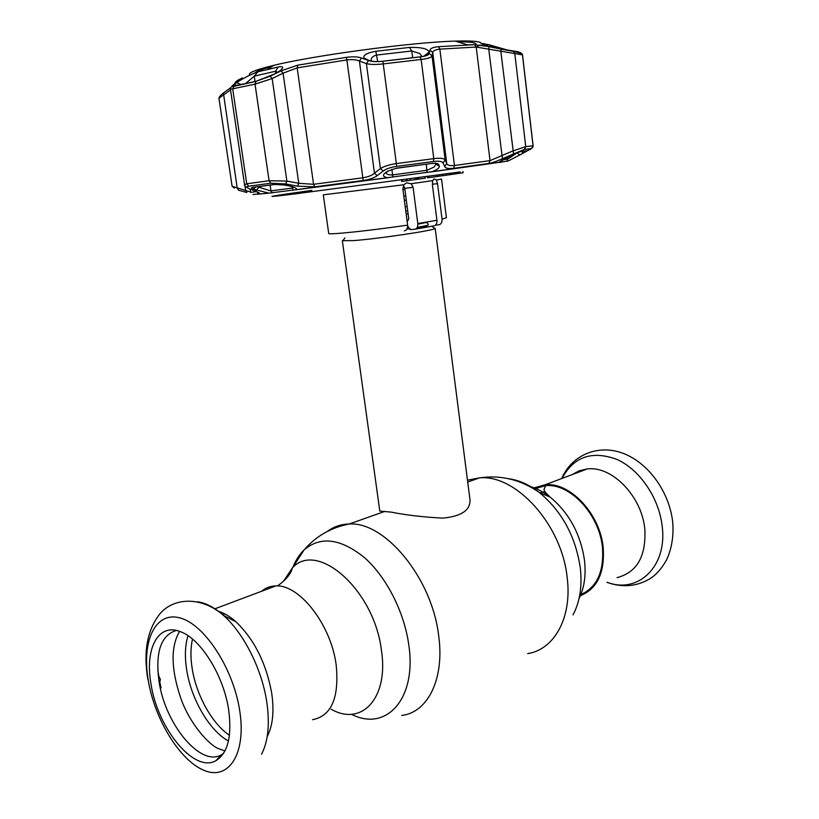 <?xml version="1.0" encoding="UTF-8"?>
<svg xmlns="http://www.w3.org/2000/svg" width="819" height="819" viewBox="0 0 819 819"><rect width="100%" height="100%" fill="white"/><g stroke="black" fill="none" stroke-linecap="round" stroke-linejoin="round"><path stroke-width="1.23" d="M533.947 488.963L545.577 485.677C569.707 482.882 599.334 514.168 602.446 547.409C604.166 571.621 596.969 587.336 580.855 594.563M271.867 587.407L265.407 589.834M403.818 196.181L405.753 195.905M402.948 189.578L404.883 189.302M404.361 200.348L406.296 200.061M407.125 206.408L405.2 206.695M434.142 228.02L434.889 228.603C432.923 230.641 377.968 238.79 353.736 240.591L342.342 240.704L379.801 511.097L391.011 512.1C405.896 515.079 423.116 517.086 442.68 518.12C461.343 516.39 470.444 510.288 469.993 499.795L435.155 228.317M617.065 577.61C636.957 572.45 646.211 556.326 644.829 529.228C641.932 496.222 611.824 465.581 587.264 468.939L579.166 470.792L571.969 474.682M580.384 595.72C597.317 588.707 604.913 572.635 603.183 547.512C600.02 513.513 569.563 481.633 545.004 484.817L534.09 487.858M544.983 491.676L540.028 492.833M218.049 611.179C223.894 612.858 229.852 616.379 235.923 621.764C254.279 639.383 266.195 663.155 271.693 693.079C274.283 711.138 272.84 725.552 267.342 736.301M261.537 591.287C265.612 587.807 270.372 586.015 275.819 585.923C299.252 584.254 330.968 624.487 336.159 664.772C339.394 697.655 331.511 715.97 312.52 719.706M228.634 709.674C232.125 736.168 227.897 753.152 215.981 760.646C194.246 773.586 157.432 728.245 150.993 683.906C144.615 648.699 158.251 622.43 180.61 631.746C200.594 638.779 223.597 675.388 228.634 709.674M223.485 753.49L221.396 754.821C200.563 767.321 165.203 724.15 159.091 681.766C155.088 652.293 160.852 635.186 176.372 630.446M157.811 670.311L158.866 676.361L160.381 679.34L159.818 682.114L161.056 687.909L160.411 688.451M160.135 687.233L160.811 686.865M403.91 184.746L323.3 194.84L328.695 233.425C327.211 235.135 370.546 230.641 407.616 225.112L402.846 188.779L403.91 184.746L406.48 182.872L411.22 183.732L413.083 187.336L417.803 223.556L436.936 220.27C437.111 223.546 436.066 225.43 433.835 225.911L415.1 229.197M407.678 225.983L410.176 229.648L414.711 229.259C416.943 228.777 417.977 226.883 417.803 223.556M456.521 173.689L463.104 172.799L462.94 171.54M450.962 174.508L455.589 173.894L455.436 172.604M455.589 173.894L456.531 173.741L456.378 172.471M418.663 179.126L416.963 179.381M410.299 180.241L418.663 179.146L418.478 177.723M418.663 179.146L418.929 177.662M418.274 179.166L418.089 177.774M415.407 179.617L415.213 178.163M416.963 179.392L416.779 177.948M413.083 187.336L404.75 188.319L403.491 185.401M407.616 225.112C407.739 228.532 406.633 230.436 404.299 230.845M435.575 225.092L438.697 224.826C441.042 224.416 442.158 222.543 442.065 219.195L446.416 217.711L441.513 179.064L436.425 180.037L437.541 183.661L442.065 219.195M436.425 180.037L434.07 178.9L432.719 180.62L432.36 184.5L436.936 220.27M426.382 222.164L428.337 224.396M427.057 226.75L416.175 228.685M404.75 188.319L408.763 218.908L407.186 221.816M406.49 180.794L401.73 181.439L402.457 181.347L402.272 179.914M406.5 180.856L407.238 180.764L406.5 180.856L406.306 179.371M410.114 178.859L410.299 180.272L407.238 180.764L407.043 179.269M401.73 181.439L401.545 180.016M425.174 178.225L424.989 176.832M419.103 179.013L425.071 178.235L424.887 176.843M427.283 176.515L427.446 177.774L437.203 176.515L439.189 176.198L439.025 174.897M429.033 177.6L428.859 176.3M437.203 176.515L437.029 175.174M439.179 176.157L442.557 175.747L442.393 174.427M442.557 175.747L446.304 175.215L446.14 173.904M446.304 175.184L449.979 174.693L449.815 173.393M449.979 174.693L450.972 174.539L450.808 173.259M284.439 185.002L289.486 185.964C294.645 187.049 296.959 188.288 296.427 189.66L268.827 193.151L253.255 189.117C251.157 188.216 251.003 187.623 252.795 187.326L274.304 184.449L284.439 185.002L274.304 184.449M481.214 43.765C481.726 41.472 473.054 40.592 455.19 41.114C412.653 42.189 315.264 55.18 273.925 65.305L273.822 65.325C255.231 69.82 247.266 73.075 249.918 75.102M240.428 80.231L241.718 78.133C243.356 77.57 242.731 78.296 239.844 80.323L233.947 84.429C231.286 86.312 231.265 86.957 233.886 86.353L255.948 81.368L270.198 76.187L281.142 70.833L297.737 65.162L346.519 57.32C352.928 56.501 357.913 56.716 361.496 57.975L368.53 60.534C372 61.701 376.791 61.937 382.893 61.251L420.147 56.9C425.706 56.224 428.746 55.078 429.258 53.46L430.016 50.031C430.497 48.311 433.323 47.205 438.513 46.683L474.436 44.676L489.045 46.611L520.147 52.621M244.082 83.876L232.135 86.21L236.548 82.688C243.356 78.204 250.481 74.56 257.934 71.765L278.378 66.984C281.48 66.4 282.924 66.687 282.688 67.844C282.094 69.472 279.279 71.55 274.273 74.068L256.05 81.306L244.082 83.876M270.198 76.187L272.164 78.552L286.885 181.091L298.751 183.282L313.564 184.306L362.582 177.825C367.946 177.006 371.908 175.471 374.467 173.218L380.405 168.571C384.029 166.288 389.414 164.619 396.56 163.575L433.783 158.64C440.305 157.862 444.103 158.302 445.178 159.951L446.744 163.554C447.502 165.336 450.061 165.981 454.443 165.499L490.018 160.626L512.694 151.013L525.747 146.642L533.118 145.782L522.512 54.904L476.218 47.041L439.854 49.14C435.411 49.611 433.046 50.737 432.729 52.488L432.033 55.938C431.388 57.504 427.753 58.671 421.13 59.47L383.446 63.882C376.197 64.721 370.516 64.629 366.4 63.616L359.418 61.026C356.398 59.633 352.129 59.285 346.611 59.951L297.174 67.875L283.077 73.188L272.164 78.552L255.037 84.152L230.436 89.302L244.584 184.746L246.744 183.784L269.082 180.723L286.885 181.091L285.749 183.978L270.813 183.221L248.72 186.21C246.099 186.65 246.345 187.51 249.437 188.79L256.265 191.513C259.623 192.864 260.462 193.693 258.804 193.97L252.938 194.512M246.591 192.445L238.472 190.192L237.193 187.879L250.532 192.025M277.661 72.246L275.44 71.263L254.238 76.157L245.618 83.538M257.565 186.732L270.454 190.888L292.168 188.135L293.929 187.336M422.072 56.593L419.717 53.501L411.793 50.983L376.801 55.037C372.891 55.927 370.997 57.832 371.12 60.729L371.181 61.067M386.118 172.922C386.957 174.488 389.127 175.143 392.639 174.877L427.108 170.25L434.193 166.984L435.81 164.312M457.555 41.83C469.758 41.728 475.931 42.537 476.085 44.257M255.078 72.758C256.736 71.151 262.285 69.113 271.724 66.636M476.361 46.888L480.016 45.065M518.693 51.914L496.447 48.106C485.821 45.69 480.794 44.124 481.357 43.397L489.475 44.85L509.756 50.737M509.93 50.563L512.315 51.085M526.197 150.839L525.952 151.679M518.447 155.671L531.592 148.536L524.344 149.457L502.436 158.681C496.826 161.271 492.291 162.858 488.82 163.442L453.726 168.304C448.617 168.909 445.618 168.335 444.717 166.574L443.089 163.001C442.147 161.353 438.933 160.841 433.456 161.486L396.713 166.38C390.714 167.271 386.22 168.806 383.241 170.997L377.242 175.624C374.14 177.948 369.461 179.566 363.206 180.497L314.906 186.845L297.635 186.159L285.749 183.978M524.344 149.457L525.747 146.642L514.793 53.491L513.472 51.402L501.177 49.16L500.87 51.679L513.503 153.552M501.177 49.16L489.056 46.632L488.759 49.15L502.436 158.681M430.016 50.031L432.729 52.488L446.744 163.554L444.717 166.574M429.258 53.46L432.033 55.938L445.178 159.951L443.089 163.001M368.53 60.534L366.4 63.616L380.405 168.571L383.241 170.997M361.496 57.975L359.418 61.026L374.467 173.218L377.242 175.624M281.142 70.833L283.077 73.188L298.751 183.282L297.635 186.159M230.528 89.906L223.362 95.086C220.475 96.918 219.042 98.198 219.042 98.935L219.042 98.935C218.54 97.615 219.994 95.628 223.403 92.997L237.193 187.879L232.115 186.292L219.042 98.935M246.867 192.516L245.598 190.203L244.942 185.79M500.501 160.974L499.825 162.408L508.548 160.821M502.18 159.91L507.944 159.029L517.096 152.815L519.707 155.006L508.394 160.893M499.825 162.408L498.73 162.408L513.032 154.433L520.393 151.617L527.538 150.665L523.546 152.979L521.283 151.495M523.546 152.979L519.707 155.006M426.279 55.549L428.746 53.726C428.071 55.201 425.184 56.245 420.086 56.859L382.862 61.21C377.016 61.855 372.461 61.63 369.185 60.514L364.086 58.118C362.797 55.272 366.717 53 375.829 51.29L409.459 47.42C421.375 47.164 427.927 48.72 429.115 52.088L423.771 56.276M429.115 52.088L428.787 53.573M396.427 168.161L387.285 171.325L396.427 168.161L432.043 163.401C435.769 162.971 437.96 163.329 438.605 164.465L435.339 163.227M388.216 171.181L384.725 173.331L387.285 171.325M438.605 164.465L439.322 166.022L435.841 164.302L435.38 163.288M439.322 166.022C439.67 167.762 437.315 169.635 432.258 171.652L387.53 177.672C383.353 176.904 382.422 175.45 384.725 173.331M289.486 185.964L284.347 185.053M258.824 186.568L258.937 187.295L256.173 190.305M234.039 84.449L236.855 85.575M241.216 84.531L236.548 82.688M255.886 186.947L253.255 189.117M249.437 188.79L248.485 188.431C245.147 186.445 243.847 185.217 244.584 184.746M256.265 191.513L249.365 188.779M239.015 81.081L239.844 80.323M233.128 85.125L233.947 84.429M223.833 92.68L230.743 87.674M529.228 486.291C536.322 488.185 543.263 491.758 550.051 497.031C569.133 512.878 580.62 534.06 584.531 560.565C586.117 575.266 584.275 587.981 579.013 598.699M508.568 478.695C518.959 480.077 529.258 484.715 539.465 492.598C562.018 511.404 575.644 536.578 580.333 568.14C582.299 586.435 579.862 602.016 573.013 614.895M467.475 480.18L479.494 477.886C515.806 474.201 561.947 524.569 567.198 577.764C572.266 617.434 554.371 649.58 527.692 653.593M327.395 531.398C333.712 526.658 340.96 524.191 349.16 524.017C384.715 521.345 431.941 577.733 438.646 635.575C444.778 678.736 427.876 712.52 401.679 715.468M293.202 566.666C295.925 559.838 299.57 554.248 304.136 549.887C320.485 535.923 340.52 538.441 364.25 557.442C386.148 576.596 404.228 611.67 408.773 644.829C416.994 699.109 386.046 732.258 351.382 714.24M283.384 581.388L292.373 567.936C317.055 540.079 374.314 589.752 381.449 650.47C388.882 698.249 361.496 726.832 331.122 709.193M407.708 210.882L405.784 211.179M408.097 213.861L406.173 214.158M426.556 222.42L417.854 224.191M428.071 225.256L417.188 227.457M410.043 228.644L406.869 229.146M607.063 582.278C637.858 594.184 667.311 566.789 662.254 526.719C659.264 498.208 639.793 469.666 617.065 459.469C592.127 450.276 573.781 456.592 562.008 478.429M229.443 735.216C212.172 723.883 196.314 695.177 192.209 668.693C190.428 657.565 190.53 647.686 192.496 639.076M228.46 740.99C209.531 730.855 191.226 699.272 186.722 670.137C184.603 656.777 185.043 645.3 188.032 635.708M197.359 601.781C205.712 602.835 214.424 607.391 223.505 615.427C243.745 633.21 261.885 669.082 266.769 701.996C269.922 723.935 268.192 741.338 261.578 754.197M239.68 710.493C246.591 753.46 228.87 780.753 204.351 770.484C179.914 760.831 154.648 719.307 148.249 680.384C141.533 641.379 155.129 611.445 179.504 617.802C203.757 623.505 233.149 667.649 239.68 710.493M432.719 180.62L411.22 183.732M437.541 183.661L432.34 184.275M460.176 171.939L295.505 193.837C256.49 198.638 268.704 196.417 311.875 190.377M257.279 194.205L268.827 193.151M270.813 183.221L269.082 180.723L255.037 84.152L255.948 81.368M293.212 190.233L291.943 186.619M275.727 73.321L275.44 71.263L278.378 66.984M427.006 172.533L426.341 164.291M412.653 57.668L411.793 50.983L409.459 47.42M531.592 148.536L533.046 145.772L522.44 54.842L520.454 52.539M481.838 43.407L484.316 45.004M489.475 44.85L493.796 47.522M489.056 46.632L474.529 44.707L476.218 47.041L490.018 160.626L488.82 163.442M438.513 46.683L439.854 49.14L454.443 165.499L453.726 168.304M420.147 56.9L421.13 59.47L433.783 158.64L433.456 161.486M382.893 61.251L396.713 166.38M346.519 57.32L363.206 180.497M297.737 65.162L297.174 67.875L313.564 184.306L314.906 186.845M244.226 83.845L233.763 86.435L232.739 89.138L246.744 183.784L248.72 186.21M507.698 156.961L507.207 161.241M527.538 150.665L525.716 150.901M520.393 151.617L519.164 151.924M375.829 51.29L377.661 61.579M432.043 163.401L396.386 168.294M391.902 169.298L392.833 177.129M270.086 185.094L270.925 190.868L272.133 192.895M255.016 81.521L254.238 76.157L257.934 71.765M262.817 186.046L252.795 187.326M296.427 189.66L387.53 177.672M432.258 171.652L498.73 162.408M258.804 193.97L256.746 191.697M250.102 189.076L250.583 192.342L256.654 191.656M236.415 82.699L235.309 83.477M241.236 79.76L241.124 78.593C236.978 80.385 234.828 82.156 234.674 83.917M230.436 89.302C230.692 87.06 231.797 86.097 233.763 86.435L233.886 86.353M455.19 41.114L467.629 44.871L474.436 44.676M522.512 54.904L522.123 53.839L512.848 51.147M545.577 485.677L543.98 489.588C544.062 490.806 546.089 493.294 550.051 497.031L539.465 492.598C520.976 479.668 500.993 474.754 479.494 477.886L467.721 482.053M277.426 585.954C285.841 580.087 290.827 574.078 292.373 567.936L304.136 549.887C315.888 536.24 330.896 527.61 349.16 524.017L384.858 511.373M431.93 226.29L434.889 228.603M344.932 237.899L342.68 240.909M587.264 468.939L545.004 484.817M561.752 478.521C571.355 455.456 597.983 443.386 623.791 453.603C649.283 463.615 669.584 492.782 672.716 522.246C673.812 536.169 671.734 548.771 666.482 560.053C661.209 569.307 655.313 575.757 648.771 579.391C635.851 586.66 621.897 587.643 606.93 582.34M222.686 614.741L224.826 613.922M221.396 754.821L215.981 760.646M147.87 679.545C143.161 651.443 147.318 629.35 160.36 613.277C173.966 597.706 201.361 595.997 223.505 615.427L235.923 621.764M214.947 608.783L275.819 585.923M179.596 631.367C170.608 646.631 170.936 668.703 180.569 697.593C189.609 723.904 209.347 745.321 218.765 748.74L224.969 750.931M417.854 177.805L418.038 179.218M264.025 185.893L274.519 184.51M484.142 43.612L488.093 46.12M494.43 47.666L491.103 45.485M532.77 147.348L533.118 145.782M232.115 186.292L234.439 188.114M428.746 53.726L427.027 55.221M366.646 59.582L364.086 58.118M431.91 163.544L435.237 163.227M289.394 186.005L294.134 187.254M232.995 86.538L232.135 86.21M282.688 67.844L280.712 70.188M273.925 65.305L267.332 69.42M483.22 44.636L481.357 43.397M295.874 189.813L389.209 177.58M430.702 171.98L491.666 163.431"/></g></svg>
